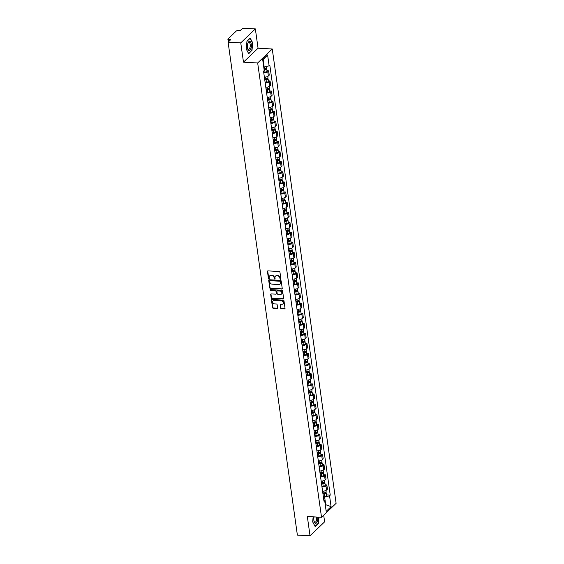 <?xml version="1.0" encoding="UTF-8"?>
<svg xmlns="http://www.w3.org/2000/svg" width="564" height="564" viewBox="0 0 564 564"><rect width="100%" height="100%" fill="white"/><g stroke="black" fill="none" stroke-linecap="round" stroke-linejoin="round"><path stroke-width="0.85" d="M280.519 279.349A0.486 0.395 -133.8 0 0 280.893 278.926L279.948 272.179A0.691 0.571 -133.8 0 0 279.236 271.51L267.985 270.882A0.691 0.571 -133.8 0 0 267.449 271.481L268.401 278.228A0.486 0.395 -133.8 0 0 269.275 278.278L269.155 277.403A2.221 1.819 -133.8 0 1 269.62 275.916A2.221 1.819 -133.8 0 1 270.868 275.486L271.806 275.535A2.221 1.819 -133.8 0 1 274.09 277.678L274.21 278.553A0.486 0.395 -133.8 0 0 275.084 278.602L274.964 277.728A2.221 1.819 -133.8 0 1 275.429 276.24A2.221 1.819 -133.8 0 1 276.677 275.81L277.615 275.859A2.221 1.819 -133.8 0 1 279.899 278.003L280.019 278.877A0.486 0.395 -133.8 0 0 280.519 279.349M275.584 276.113A2.221 1.819 -133.8 0 1 275.718 275.958A2.221 1.819 -133.8 0 1 276.966 275.528L277.904 275.584A2.221 1.819 -133.8 0 1 280.188 277.728L280.315 278.602A0.486 0.395 -133.8 0 0 280.893 279.067M267.773 270.903A0.691 0.571 -133.8 0 0 267.745 271.199L268.69 277.953A0.486 0.395 -133.8 0 0 269.275 278.419M269.775 275.789A2.221 1.819 -133.8 0 1 269.909 275.634A2.221 1.819 -133.8 0 1 271.157 275.204L272.095 275.26A2.221 1.819 -133.8 0 1 274.379 277.403L274.506 278.278A0.486 0.395 -133.8 0 0 275.084 278.743M280.618 308.057A0.691 0.571 -133.8 0 0 281.337 308.727L284.489 308.903A0.691 0.571 -133.8 0 0 285.024 308.304L283.974 300.802A0.691 0.571 -133.8 0 0 283.255 300.133L272.01 299.505A0.691 0.571 -133.8 0 0 271.474 300.104L272.532 307.606A0.691 0.571 -133.8 0 0 273.244 308.275L277.058 308.487A0.691 0.571 -133.8 0 0 277.587 307.888L277.135 304.68A0.691 0.571 -133.8 0 0 276.423 304.01L274.534 303.904A1.854 1.523 -133.8 0 1 274.055 300.506L281.457 300.915A1.854 1.523 -133.8 0 1 281.937 304.313L280.703 304.25A0.691 0.571 -133.8 0 0 280.167 304.849L280.618 308.057L280.914 307.775A0.691 0.571 -133.8 0 0 281.626 308.445L284.778 308.621A0.691 0.571 -133.8 0 0 284.996 308.593M243.479 62.174L258.058 48.201L255.351 28.905L240.765 42.878L243.479 62.174L257.67 62.964L321.522 517.301L307.331 516.511L310.038 535.8L297.376 535.095L228.103 42.173L230.683 39.699L228.709 39.593L228.956 41.355M240.765 42.878L228.103 42.173M281.711 289.142A0.691 0.571 -133.8 0 0 282.247 288.542L281.196 281.041A0.691 0.571 -133.8 0 0 280.477 280.371L269.232 279.744A0.691 0.571 -133.8 0 0 268.697 280.343L269.754 287.844A0.691 0.571 -133.8 0 0 270.466 288.514L282 288.86A0.691 0.571 -133.8 0 0 282.219 288.831M282.585 290.925L283.636 298.419A0.691 0.571 -133.8 0 1 283.1 299.019L271.855 298.391A0.691 0.571 -133.8 0 1 271.143 297.721L270.692 294.514A0.691 0.571 -133.8 0 1 271.228 293.914L275.789 294.168A0.691 0.571 -133.8 0 0 276.325 293.569L276.022 291.44A0.691 0.571 -133.8 0 0 275.31 290.77L270.558 290.502A0.486 0.395 -133.8 0 1 270.438 289.614L281.866 290.256A0.691 0.571 -133.8 0 1 282.585 290.925M255.351 28.905L242.682 28.2L240.102 30.675L238.128 30.562A1.41 0.536 -8 0 0 236.274 31.048L228.018 38.958A1.41 0.536 -8 0 0 227.891 39.226A1.41 0.536 -8 0 0 228.709 39.593M258.058 48.201L272.257 48.99L336.109 503.328L321.522 517.301M310.038 535.8L324.624 521.827L323.694 515.221M264.375 77.12A3.25 1.227 -8 0 0 268.365 75.985L267.766 71.713A3.25 1.227 172 0 1 263.776 72.848M267.766 71.713L268.654 70.86L266.976 70.768M268.365 75.985L269.254 75.132L268.654 70.86M268.393 80.864L270.071 80.962L269.183 81.815A3.25 1.227 172 0 1 265.193 82.943M265.792 87.216A3.25 1.227 -8 0 0 269.782 86.088L270.671 85.234L270.071 80.962M269.811 90.966L271.495 91.058L270.6 91.911A3.25 1.227 172 0 1 266.617 93.046M267.216 97.318A3.25 1.227 -8 0 0 271.206 96.183L272.095 95.33L271.495 91.058M271.235 101.062L272.913 101.16L272.024 102.013A3.25 1.227 172 0 1 268.034 103.142M268.633 107.414A3.25 1.227 -8 0 0 272.623 106.286L273.512 105.433L272.913 101.16M272.652 111.164L274.33 111.256L273.441 112.109A3.25 1.227 172 0 1 269.451 113.244M270.05 117.516A3.25 1.227 -8 0 0 274.041 116.381L274.929 115.528L274.33 111.256M274.069 121.26L275.754 121.359L274.858 122.212A3.25 1.227 172 0 1 270.875 123.34M271.474 127.612A3.25 1.227 -8 0 0 275.465 126.484L276.353 125.631L275.754 121.359M275.493 131.363L277.171 131.454L276.282 132.307A3.25 1.227 172 0 1 272.292 133.442M272.891 137.715A3.25 1.227 -8 0 0 276.882 136.58L277.77 135.727L277.171 131.454M276.91 141.458L278.588 141.557L277.699 142.41A3.25 1.227 172 0 1 273.709 143.538M274.308 147.81A3.25 1.227 -8 0 0 278.299 146.682L279.187 145.829L278.588 141.557M278.327 151.561L280.012 151.653L279.117 152.506A3.25 1.227 172 0 1 275.133 153.641M275.733 157.913A3.25 1.227 -8 0 0 279.723 156.778L280.611 155.925L280.012 151.653M279.751 161.656L281.429 161.755L280.541 162.608A3.25 1.227 172 0 1 276.55 163.736M277.15 168.009A3.25 1.227 -8 0 0 281.14 166.881L282.028 166.028L281.429 161.755M281.168 171.759L282.846 171.851L281.958 172.704A3.25 1.227 172 0 1 277.967 173.839M278.567 178.111A3.25 1.227 -8 0 0 282.557 176.976L283.445 176.123L282.846 171.851M282.585 181.862L284.27 181.953L283.375 182.806A3.25 1.227 172 0 1 279.392 183.934M279.991 188.207A3.25 1.227 -8 0 0 283.981 187.079L284.869 186.226L284.27 181.953M284.009 191.957L285.687 192.049L284.799 192.902A3.25 1.227 172 0 1 280.809 194.037M281.408 198.309A3.25 1.227 -8 0 0 285.398 197.174L286.286 196.321L285.687 192.049M285.426 202.06L287.104 202.152L286.216 203.005A3.25 1.227 172 0 1 282.226 204.133M282.825 208.405A3.25 1.227 -8 0 0 286.815 207.277L287.703 206.424L287.104 202.152M286.843 212.156L288.528 212.247L287.633 213.1A3.25 1.227 172 0 1 283.643 214.235M284.249 218.508A3.25 1.227 -8 0 0 288.239 217.373L289.128 216.52L288.528 212.247M288.267 222.258L289.945 222.35L289.057 223.203A3.25 1.227 172 0 1 285.067 224.331M285.666 228.603A3.25 1.227 -8 0 0 289.656 227.475L290.545 226.622L289.945 222.35M289.684 232.354L291.362 232.446L290.474 233.299A3.25 1.227 172 0 1 286.484 234.434M287.083 238.706A3.25 1.227 -8 0 0 291.073 237.571L291.962 236.718L291.362 232.446M291.102 242.457L292.786 242.548L291.891 243.401A3.25 1.227 172 0 1 287.901 244.529M288.507 248.802A3.25 1.227 -8 0 0 292.497 247.674L293.386 246.821L292.786 242.548M292.526 252.552L294.204 252.644L293.315 253.497A3.25 1.227 172 0 1 289.325 254.632M289.924 258.904A3.25 1.227 -8 0 0 293.914 257.769L294.803 256.923L294.204 252.644M293.943 262.655L295.621 262.746L294.732 263.599A3.25 1.227 172 0 1 290.742 264.727M291.341 269A3.25 1.227 -8 0 0 295.332 267.872L296.22 267.019L295.621 262.746M295.36 272.75L297.045 272.842L296.149 273.695A3.25 1.227 172 0 1 292.159 274.83M292.765 279.102A3.25 1.227 -8 0 0 296.756 277.967L297.644 277.121L297.045 272.842M296.777 282.853L298.462 282.945L297.573 283.798A3.25 1.227 172 0 1 293.583 284.926M294.182 289.198A3.25 1.227 -8 0 0 298.173 288.07L299.061 287.217L298.462 282.945M298.201 292.949L299.879 293.047L298.99 293.893A3.25 1.227 172 0 1 295 295.028M295.599 299.301A3.25 1.227 -8 0 0 299.59 298.166L300.478 297.32L299.879 293.047M299.618 303.051L301.303 303.143L300.408 303.996A3.25 1.227 172 0 1 296.417 305.124M297.024 309.403A3.25 1.227 -8 0 0 301.007 308.268L301.902 307.415L301.303 303.143M301.035 313.147L302.72 313.246L301.832 314.092A3.25 1.227 172 0 1 297.841 315.227M298.441 319.499A3.25 1.227 -8 0 0 302.431 318.364L303.319 317.518L302.72 313.246M302.459 323.25L304.137 323.341L303.249 324.194A3.25 1.227 172 0 1 299.258 325.322M299.858 329.602A3.25 1.227 -8 0 0 303.848 328.467L304.736 327.613L304.137 323.341M303.876 333.345L305.554 333.444L304.666 334.29A3.25 1.227 172 0 1 300.675 335.425M301.282 339.697A3.25 1.227 -8 0 0 305.265 338.569L306.16 337.716L305.554 333.444M305.293 343.448L306.978 343.539L306.09 344.392A3.25 1.227 172 0 1 302.1 345.528M302.699 349.8A3.25 1.227 -8 0 0 306.689 348.665L307.577 347.812L306.978 343.539M306.717 353.543L308.395 353.642L307.507 354.488A3.25 1.227 172 0 1 303.517 355.623M304.116 359.895A3.25 1.227 -8 0 0 308.106 358.767L308.994 357.914L308.395 353.642M308.134 363.646L309.812 363.738L308.924 364.591A3.25 1.227 172 0 1 304.934 365.726M305.54 369.998A3.25 1.227 -8 0 0 309.523 368.863L310.419 368.01L309.812 363.738M309.551 373.742L311.236 373.84L310.348 374.693A3.25 1.227 172 0 1 306.358 375.821M306.957 380.094A3.25 1.227 -8 0 0 310.947 378.966L311.836 378.113L311.236 373.84M310.976 383.844L312.653 383.936L311.765 384.789A3.25 1.227 172 0 1 307.775 385.924M308.374 390.196A3.25 1.227 -8 0 0 312.364 389.061L313.253 388.208L312.653 383.936M312.393 393.94L314.07 394.039L313.182 394.892A3.25 1.227 172 0 1 309.192 396.02M309.798 400.292A3.25 1.227 -8 0 0 313.781 399.164L314.677 398.311L314.07 394.039M313.81 404.043L315.495 404.134L314.606 404.987A3.25 1.227 172 0 1 310.616 406.122M311.215 410.395A3.25 1.227 -8 0 0 315.205 409.26L316.094 408.406L315.495 404.134M315.234 414.138L316.912 414.237L316.023 415.09A3.25 1.227 172 0 1 312.033 416.218M312.632 420.49A3.25 1.227 -8 0 0 316.623 419.362L317.511 418.509L316.912 414.237M316.651 424.241L318.329 424.332L317.44 425.185A3.25 1.227 172 0 1 313.45 426.321M314.056 430.593A3.25 1.227 -8 0 0 318.04 429.458L318.935 428.605L318.329 424.332M318.068 434.336L319.753 434.435L318.864 435.288A3.25 1.227 172 0 1 314.874 436.416M315.473 440.688A3.25 1.227 -8 0 0 319.464 439.56L320.352 438.707L319.753 434.435M319.492 444.439L321.17 444.531L320.281 445.384A3.25 1.227 172 0 1 316.291 446.519M316.89 450.791A3.25 1.227 -8 0 0 320.881 449.656L321.769 448.803L321.17 444.531M320.909 454.535L322.587 454.633L321.699 455.486A3.25 1.227 172 0 1 317.708 456.614M318.315 460.887A3.25 1.227 -8 0 0 322.298 459.759L323.193 458.906L322.587 454.633M322.326 464.637L324.011 464.729L323.123 465.582A3.25 1.227 172 0 1 319.132 466.717M319.732 470.989A3.25 1.227 -8 0 0 323.722 469.854L324.61 469.001L324.011 464.729M323.75 474.733L325.428 474.832L324.54 475.685A3.25 1.227 172 0 1 320.549 476.813M321.149 481.085A3.25 1.227 -8 0 0 325.139 479.957L326.027 479.104L325.428 474.832M325.167 484.836L326.845 484.927L325.957 485.78A3.25 1.227 172 0 1 321.966 486.915M322.566 491.188A3.25 1.227 -8 0 0 326.556 490.053L327.451 489.199L326.845 484.927M263.74 67.067L264.206 67.095L263.155 59.65L262.753 60.038M325.28 504.921L325.682 504.533L324.638 497.088L329.552 495.798L331.082 506.669L326.182 511.365L324.652 500.494L323.969 501.149L263.536 71.156L264.22 70.493L262.697 59.622L267.597 54.927L269.12 65.798L264.206 67.095M329.552 495.798L330.243 495.136L269.811 65.142L269.12 65.798M257.67 62.964L272.257 48.99M251.974 50.619L252.721 42.815L250.212 38.126L246.962 41.235L246.214 49.04L248.724 53.735L251.629 50.598M313.154 516.836L312.675 521.89L315.177 526.586L318.427 523.47L319.027 517.16M325.216 504.505L331.082 506.669M324.638 497.088L323.391 497.018M326.584 494.938L330.243 495.136M324.652 500.494L323.764 499.676M267.597 54.927L263.155 59.65M269.021 279.772A0.691 0.571 -133.8 0 0 268.993 280.061L270.043 287.562A0.691 0.571 -133.8 0 0 270.755 288.232L282 288.86M280.414 281.69A0.486 0.395 -133.8 0 0 279.92 281.224L270.043 280.675A0.486 0.395 -133.8 0 0 269.67 281.091L269.803 282.014A2.221 1.819 -133.8 0 0 272.088 284.157L278.835 284.538A2.221 1.819 -133.8 0 0 280.082 284.101A2.221 1.819 -133.8 0 0 280.548 282.613L280.71 281.415A0.486 0.395 -133.8 0 0 280.209 280.942L279.92 281.224M269.966 280.675A0.486 0.395 -133.8 0 1 270.339 280.393L280.209 280.942M280.216 283.953A2.221 1.819 -133.8 0 0 280.371 283.826A2.221 1.819 -133.8 0 0 280.837 282.331L280.548 282.613M280.71 281.415L280.837 282.331M271.009 293.943A0.691 0.571 -133.8 0 0 270.981 294.232L271.432 297.447A0.691 0.571 -133.8 0 0 272.144 298.116L283.389 298.744A0.691 0.571 -133.8 0 0 283.607 298.716M276.289 293.858A0.691 0.571 -133.8 0 0 276.614 293.287L276.311 291.158A0.691 0.571 -133.8 0 0 275.599 290.488L270.558 290.502M270.353 289.614A0.486 0.395 -133.8 0 0 270.854 290.227M280.519 294.429A1.854 1.523 -133.8 0 0 280.04 291.031L277.432 290.89A0.691 0.571 -133.8 0 0 276.896 291.489L277.199 293.618A0.691 0.571 -133.8 0 0 277.911 294.288L280.519 294.429M281.697 293.922A1.854 1.523 -133.8 0 0 280.329 290.756L280.04 291.031M277.22 290.918A0.691 0.571 -133.8 0 1 277.721 290.608L280.329 290.756M280.491 304.278A0.691 0.571 -133.8 0 0 280.463 304.567L280.914 307.775M283.114 303.806A1.854 1.523 -133.8 0 0 281.753 300.633L281.457 300.915M273.173 300.739A1.854 1.523 -133.8 0 1 274.351 300.224L281.753 300.633M271.799 299.533A0.691 0.571 -133.8 0 0 271.77 299.829L272.821 307.324A0.691 0.571 -133.8 0 0 273.533 307.993L277.347 308.212A0.691 0.571 -133.8 0 0 277.558 308.184M264.079 69.457L265.792 68.963L265.566 68.491M264.128 69.809L264.671 69.774A1.762 0.67 -8 0 0 266.702 68.836A1.762 0.67 -8 0 0 265.841 68.392M263.684 72.178L264.995 72.107A1.762 0.67 -8 0 0 267.033 71.163L266.702 68.836M265.277 68.568L265.383 69.301M263.973 68.709L264.516 68.674A1.762 0.67 -8 0 0 266.546 67.729L266.377 66.524M264.727 79.602L266.236 79.51L267.209 79.059L266.991 78.586M264.777 79.947L266.088 79.876A1.762 0.67 -8 0 0 268.119 78.932A1.762 0.67 -8 0 0 267.258 78.495M265.101 82.281L266.419 82.203A1.762 0.67 -8 0 0 268.45 81.265L268.119 78.932M266.702 78.664L266.8 79.404M264.622 78.847L265.933 78.777A1.762 0.67 -8 0 0 267.963 77.832L267.766 76.394M266.145 89.697L267.653 89.613L268.633 89.161L268.408 88.689M266.194 90.05L267.505 89.972A1.762 0.67 -8 0 0 269.543 89.034A1.762 0.67 -8 0 0 268.683 88.59M266.518 92.383L267.837 92.306A1.762 0.67 -8 0 0 269.867 91.361L269.543 89.034M268.119 88.767L268.224 89.5M266.039 88.95L267.35 88.872A1.762 0.67 -8 0 0 269.388 87.928L269.183 86.496M247.878 43.181A4.59 1.974 93.2 0 0 247.864 43.238A4.59 1.974 93.2 0 0 247.575 48.419A4.59 1.974 93.2 0 0 250.804 48.659A4.59 1.974 93.2 0 0 250.684 42.244A4.59 1.974 93.2 0 0 247.878 43.181M247.497 48.067A3.476 1.495 93.2 0 0 248.569 49.357A3.476 1.495 93.2 0 0 249.866 47.961A3.476 1.495 93.2 0 0 250.176 44.366A3.476 1.495 93.2 0 0 248.957 42.42A3.476 1.495 93.2 0 0 247.751 43.576M246.954 41.341L250.063 38.359L252.489 42.906L251.763 50.464L248.618 53.481L246.221 48.997M314.085 516.885A4.59 1.974 93.2 0 0 314.028 521.277A4.59 1.974 93.2 0 0 317.257 521.51A4.59 1.974 93.2 0 0 317.708 517.089M313.951 520.924A3.476 1.495 93.2 0 0 315.022 522.208A3.476 1.495 93.2 0 0 316.319 520.812A3.476 1.495 93.2 0 0 316.594 517.026M318.808 517.146L318.223 523.314L315.072 526.332L312.675 521.848M267.562 99.8L269.077 99.708L270.05 99.257L269.825 98.785M267.611 100.145L268.929 100.075A1.762 0.67 -8 0 0 270.96 99.13A1.762 0.67 -8 0 0 270.1 98.693M267.942 102.479L269.254 102.401A1.762 0.67 -8 0 0 271.291 101.464L270.96 99.13M269.536 98.862L269.641 99.602M267.456 99.045L268.774 98.975A1.762 0.67 -8 0 0 270.805 98.03L270.607 96.599M268.986 109.895L270.494 109.811L271.467 109.36L271.249 108.887M269.035 110.248L270.346 110.17A1.762 0.67 -8 0 0 272.377 109.233A1.762 0.67 -8 0 0 271.517 108.789M269.359 112.581L270.678 112.504A1.762 0.67 -8 0 0 272.708 111.559L272.377 109.233M270.96 108.965L271.058 109.698M268.88 109.148L270.191 109.071A1.762 0.67 -8 0 0 272.222 108.133L272.024 106.695M270.403 119.998L271.911 119.906L272.891 119.455L272.666 118.983M270.452 120.343L271.763 120.273A1.762 0.67 -8 0 0 273.801 119.328A1.762 0.67 -8 0 0 272.941 118.891M270.776 122.677L272.095 122.599A1.762 0.67 -8 0 0 274.125 121.662L273.801 119.328M272.377 119.06L272.482 119.801M270.297 119.244L271.608 119.173A1.762 0.67 -8 0 0 273.646 118.228L273.441 116.797M271.82 130.094L273.336 130.009L274.308 129.558L274.083 129.085M271.869 130.446L273.188 130.369A1.762 0.67 -8 0 0 275.218 129.431A1.762 0.67 -8 0 0 274.358 128.987M272.2 132.78L273.512 132.702A1.762 0.67 -8 0 0 275.549 131.757L275.218 129.431M273.794 129.163L273.9 129.903M271.714 129.346L273.032 129.269A1.762 0.67 -8 0 0 275.063 128.331L274.865 126.893M273.244 140.196L274.753 140.105L275.726 139.653L275.507 139.181M273.293 140.549L274.605 140.471A1.762 0.67 -8 0 0 276.635 139.527A1.762 0.67 -8 0 0 275.775 139.089M273.618 142.875L274.936 142.798A1.762 0.67 -8 0 0 276.966 141.86L276.635 139.527M275.218 139.259L275.317 139.999M273.138 139.442L274.449 139.371A1.762 0.67 -8 0 0 276.48 138.427L276.282 136.996M274.661 150.292L276.17 150.207L277.15 149.756L276.924 149.284M274.71 150.644L276.022 150.567A1.762 0.67 -8 0 0 278.059 149.629A1.762 0.67 -8 0 0 277.199 149.185M275.035 152.978L276.353 152.9A1.762 0.67 -8 0 0 278.383 151.956L278.059 149.629M276.635 149.361L276.741 150.102M274.555 149.545L275.866 149.467A1.762 0.67 -8 0 0 277.904 148.529L277.699 147.091M276.078 160.395L277.594 160.31L278.567 159.852L278.341 159.379M276.127 160.747L277.446 160.669A1.762 0.67 -8 0 0 279.476 159.725A1.762 0.67 -8 0 0 278.616 159.288M276.459 163.074L277.77 163.003A1.762 0.67 -8 0 0 279.8 162.058L279.476 159.725M278.052 159.457L278.158 160.197M275.972 159.64L277.291 159.57A1.762 0.67 -8 0 0 279.321 158.625L279.117 157.194M277.495 170.49L279.011 170.406L279.984 169.954L279.765 169.482M277.544 170.843L278.863 170.765A1.762 0.67 -8 0 0 280.893 169.827A1.762 0.67 -8 0 0 280.033 169.383M277.876 173.176L279.187 173.099A1.762 0.67 -8 0 0 281.224 172.154L280.893 169.827M279.476 169.56L279.575 170.3M277.396 169.743L278.708 169.665A1.762 0.67 -8 0 0 280.738 168.728L280.541 167.289M278.919 180.593L280.428 180.508L281.408 180.05L281.182 179.578M278.968 180.945L280.28 180.868A1.762 0.67 -8 0 0 282.317 179.923A1.762 0.67 -8 0 0 281.457 179.486M279.293 183.272L280.611 183.201A1.762 0.67 -8 0 0 282.642 182.257L282.317 179.923M280.893 179.655L280.999 180.395M278.813 179.838L280.125 179.768A1.762 0.67 -8 0 0 282.162 178.823L281.958 177.392M280.336 190.688L281.852 190.604L282.825 190.153L282.599 189.68M280.386 191.041L281.704 190.963A1.762 0.67 -8 0 0 283.734 190.026A1.762 0.67 -8 0 0 282.874 189.582M280.717 193.374L282.028 193.297A1.762 0.67 -8 0 0 284.059 192.352L283.734 190.026M282.31 189.758L282.416 190.498M280.23 189.941L281.549 189.864A1.762 0.67 -8 0 0 283.579 188.926L283.375 187.488M281.753 200.791L283.269 200.706L284.242 200.248L283.755 200.037L284.023 199.776M281.803 201.144L283.121 201.066A1.762 0.67 -8 0 0 285.151 200.121A1.762 0.67 -8 0 0 284.291 199.684M282.134 203.47L283.445 203.4A1.762 0.67 -8 0 0 285.483 202.455L285.151 200.121M283.734 199.853L283.833 200.594M281.655 200.044L282.966 199.966A1.762 0.67 -8 0 0 284.996 199.022L284.799 197.59M283.177 210.887L284.686 210.802L285.666 210.351L285.44 209.878M283.227 211.239L284.538 211.169A1.762 0.67 -8 0 0 286.575 210.224A1.762 0.67 -8 0 0 285.715 209.78M283.551 213.573L284.869 213.495A1.762 0.67 -8 0 0 286.9 212.55L286.575 210.224M285.151 209.956L285.257 210.696M283.072 210.139L284.383 210.062A1.762 0.67 -8 0 0 286.42 209.124L286.216 207.686M284.594 220.989L286.11 220.905L287.083 220.446L286.857 219.981M284.644 221.342L285.962 221.264A1.762 0.67 -8 0 0 287.993 220.32A1.762 0.67 -8 0 0 287.132 219.882M284.975 223.668L286.286 223.598A1.762 0.67 -8 0 0 288.317 222.653L287.993 220.32M286.568 220.059L286.674 220.792M284.489 220.242L285.807 220.164A1.762 0.67 -8 0 0 287.837 219.22L287.633 217.789M286.011 231.085L287.527 231L288.5 230.549L288.282 230.077M286.061 231.437L287.379 231.367A1.762 0.67 -8 0 0 289.41 230.422A1.762 0.67 -8 0 0 288.549 229.978M286.392 233.771L287.703 233.693A1.762 0.67 -8 0 0 289.741 232.749L289.41 230.422M287.993 230.154L288.091 230.895M285.913 230.338L287.224 230.26A1.762 0.67 -8 0 0 289.254 229.322L289.057 227.884M287.436 241.188L288.944 241.103L289.924 240.645L289.699 240.179M287.485 241.54L288.796 241.462A1.762 0.67 -8 0 0 290.834 240.518A1.762 0.67 -8 0 0 289.974 240.081M287.809 243.867L289.128 243.796A1.762 0.67 -8 0 0 291.158 242.851L290.834 240.518M289.41 240.257L289.515 240.99M287.33 240.44L288.641 240.363A1.762 0.67 -8 0 0 290.679 239.418L290.474 237.987M288.853 251.283L290.368 251.199L291.341 250.747L291.116 250.275M288.902 251.636L290.22 251.565A1.762 0.67 -8 0 0 292.251 250.62A1.762 0.67 -8 0 0 291.391 250.176M289.233 253.969L290.545 253.892A1.762 0.67 -8 0 0 292.575 252.947L292.251 250.62M290.827 250.353L290.932 251.093M288.747 250.536L290.065 250.458A1.762 0.67 -8 0 0 292.096 249.521L291.891 248.082M290.27 261.386L291.785 261.301L292.758 260.843L292.54 260.378M290.319 261.738L291.637 261.661A1.762 0.67 -8 0 0 293.668 260.716A1.762 0.67 -8 0 0 292.808 260.279M290.65 264.065L291.962 263.994A1.762 0.67 -8 0 0 293.999 263.05L293.668 260.716M292.244 260.455L292.349 261.188M290.164 260.638L291.482 260.561A1.762 0.67 -8 0 0 293.513 259.616L293.315 258.185M291.694 271.481L293.202 271.397L294.182 270.946L293.957 270.473M291.743 271.834L293.054 271.763A1.762 0.67 -8 0 0 295.092 270.819A1.762 0.67 -8 0 0 294.232 270.375M292.067 274.167L293.386 274.09A1.762 0.67 -8 0 0 295.416 273.145L295.092 270.819M293.668 270.551L293.773 271.291M291.588 270.734L292.899 270.664A1.762 0.67 -8 0 0 294.937 269.719L294.732 268.281M293.111 281.584L294.627 281.499L295.599 281.041L295.374 280.576M293.16 281.937L294.478 281.859A1.762 0.67 -8 0 0 296.509 280.914A1.762 0.67 -8 0 0 295.649 280.477M293.491 284.263L294.803 284.193A1.762 0.67 -8 0 0 296.833 283.248L296.509 280.914M295.085 280.653L295.191 281.387M293.005 280.837L294.323 280.759A1.762 0.67 -8 0 0 296.354 279.814L296.149 278.383M294.528 291.68L296.044 291.595L297.017 291.144L296.798 290.671M294.577 292.032L295.896 291.962A1.762 0.67 -8 0 0 297.926 291.017A1.762 0.67 -8 0 0 297.066 290.573M294.909 294.366L296.22 294.288A1.762 0.67 -8 0 0 298.257 293.343L297.926 291.017M296.502 290.749L296.608 291.489M294.422 290.932L295.74 290.862A1.762 0.67 -8 0 0 297.771 289.917L297.573 288.479M295.952 301.782L297.461 301.698L298.441 301.246L298.215 300.774M296.001 302.135L297.313 302.057A1.762 0.67 -8 0 0 299.35 301.113A1.762 0.67 -8 0 0 298.49 300.675M296.326 304.461L297.644 304.391A1.762 0.67 -8 0 0 299.674 303.446L299.35 301.113M297.926 300.852L298.032 301.585M295.846 301.035L297.157 300.957A1.762 0.67 -8 0 0 299.195 300.013L298.99 298.582M297.369 311.878L298.885 311.793L299.858 311.342L299.632 310.87M297.418 312.23L298.737 312.16A1.762 0.67 -8 0 0 300.767 311.215A1.762 0.67 -8 0 0 299.907 310.771M297.75 314.564L299.061 314.486A1.762 0.67 -8 0 0 301.091 313.549L300.767 311.215M299.343 310.947L299.449 311.688M297.263 311.131L298.582 311.06A1.762 0.67 -8 0 0 300.612 310.115L300.408 308.677M298.786 321.981L300.302 321.896L301.275 321.445L301.056 320.972M298.835 322.333L300.154 322.255A1.762 0.67 -8 0 0 302.184 321.311A1.762 0.67 -8 0 0 301.324 320.874M299.167 324.66L300.478 324.589A1.762 0.67 -8 0 0 302.515 323.644L302.184 321.311M300.76 321.05L300.866 321.783M298.68 321.233L299.999 321.156A1.762 0.67 -8 0 0 302.029 320.211L301.832 318.78M300.21 332.076L301.719 331.992L302.699 331.54L302.473 331.068M300.259 332.429L301.571 332.358A1.762 0.67 -8 0 0 303.608 331.413A1.762 0.67 -8 0 0 302.748 330.976M300.584 334.762L301.902 334.685A1.762 0.67 -8 0 0 303.933 333.747L303.608 331.413M302.184 331.146L302.283 331.886M300.104 331.329L301.416 331.258A1.762 0.67 -8 0 0 303.453 330.314L303.249 328.875M301.627 342.179L303.143 342.094L304.116 341.643L303.89 341.171M301.677 342.531L302.995 342.454A1.762 0.67 -8 0 0 305.025 341.509A1.762 0.67 -8 0 0 304.165 341.072M302.008 344.858L303.319 344.787A1.762 0.67 -8 0 0 305.35 343.843L305.025 341.509M303.601 341.248L303.707 341.981M301.521 341.431L302.84 341.354A1.762 0.67 -8 0 0 304.87 340.409L304.666 338.978M303.044 352.281L304.56 352.19L305.533 351.739L305.314 351.266M303.094 352.627L304.412 352.556A1.762 0.67 -8 0 0 306.442 351.612A1.762 0.67 -8 0 0 305.582 351.175M303.425 354.96L304.736 354.883A1.762 0.67 -8 0 0 306.774 353.945L306.442 351.612M305.018 351.344L305.124 352.084M302.938 351.527L304.257 351.457A1.762 0.67 -8 0 0 306.287 350.512L306.09 349.074M304.468 362.377L305.977 362.292L306.957 361.841L306.731 361.369M304.518 362.73L305.829 362.652A1.762 0.67 -8 0 0 307.866 361.707A1.762 0.67 -8 0 0 307.006 361.27M304.842 365.056L306.16 364.986A1.762 0.67 -8 0 0 308.191 364.041L307.866 361.707M306.442 361.446L306.541 362.18M304.363 361.63L305.674 361.552A1.762 0.67 -8 0 0 307.711 360.607L307.507 359.176M305.885 372.48L307.401 372.388L308.374 371.937L308.148 371.464M305.935 372.825L307.253 372.755A1.762 0.67 -8 0 0 309.283 371.81A1.762 0.67 -8 0 0 308.423 371.373M306.259 375.159L307.577 375.081A1.762 0.67 -8 0 0 309.608 374.144L309.283 371.81M307.859 371.542L307.965 372.282M305.78 371.725L307.098 371.655A1.762 0.67 -8 0 0 309.128 370.71L308.924 369.272M307.302 382.575L308.818 382.491L309.791 382.039L309.573 381.567M307.352 382.928L308.67 382.85A1.762 0.67 -8 0 0 310.701 381.913A1.762 0.67 -8 0 0 309.84 381.468M307.683 385.254L308.994 385.184A1.762 0.67 -8 0 0 311.032 384.239L310.701 381.913M309.276 381.645L309.382 382.378M307.197 381.828L308.515 381.75A1.762 0.67 -8 0 0 310.545 380.806L310.348 379.375M308.727 392.678L310.235 392.586L311.215 392.135L310.99 391.663M308.776 393.023L310.087 392.953A1.762 0.67 -8 0 0 312.125 392.008A1.762 0.67 -8 0 0 311.265 391.571M309.1 395.357L310.419 395.279A1.762 0.67 -8 0 0 312.449 394.342L312.125 392.008M310.701 391.74L310.799 392.481M308.621 391.924L309.932 391.853A1.762 0.67 -8 0 0 311.97 390.908L311.765 389.47M310.144 402.774L311.659 402.689L312.632 402.238L312.407 401.765M310.193 403.126L311.511 403.048A1.762 0.67 -8 0 0 313.542 402.111A1.762 0.67 -8 0 0 312.682 401.667M310.517 405.46L311.836 405.382A1.762 0.67 -8 0 0 313.866 404.437L313.542 402.111M312.118 401.843L312.223 402.576M310.038 402.026L311.356 401.949A1.762 0.67 -8 0 0 313.387 401.004L313.182 399.573M311.561 412.876L313.076 412.785L314.049 412.333L313.831 411.861M311.61 413.222L312.928 413.151A1.762 0.67 -8 0 0 314.959 412.206A1.762 0.67 -8 0 0 314.099 411.769M311.941 415.555L313.253 415.478A1.762 0.67 -8 0 0 315.29 414.54L314.959 412.206M313.535 411.939L313.64 412.679M311.455 412.122L312.773 412.051A1.762 0.67 -8 0 0 314.804 411.107L314.606 409.675M312.985 422.972L314.493 422.887L315.473 422.436L315.248 421.964M313.034 423.324L314.345 423.247A1.762 0.67 -8 0 0 316.383 422.309A1.762 0.67 -8 0 0 315.523 421.865M313.358 425.658L314.677 425.58A1.762 0.67 -8 0 0 316.707 424.636L316.383 422.309M314.959 422.041L315.057 422.774M312.879 422.224L314.19 422.147A1.762 0.67 -8 0 0 316.228 421.202L316.023 419.771M314.402 433.074L315.918 432.983L316.89 432.532L316.665 432.059M314.451 433.42L315.769 433.349A1.762 0.67 -8 0 0 317.8 432.405A1.762 0.67 -8 0 0 316.94 431.968M314.775 435.753L316.094 435.676A1.762 0.67 -8 0 0 318.124 434.738L317.8 432.405M316.376 432.137L316.482 432.877M314.296 432.32L315.614 432.25A1.762 0.67 -8 0 0 317.645 431.305L317.44 429.874M315.819 443.17L317.335 443.085L318.308 442.634L318.089 442.162M315.868 443.523L317.187 443.445A1.762 0.67 -8 0 0 319.217 442.507A1.762 0.67 -8 0 0 318.357 442.063M316.2 445.856L317.511 445.779A1.762 0.67 -8 0 0 319.548 444.834L319.217 442.507M317.793 442.239L317.899 442.98M315.713 442.423L317.031 442.345A1.762 0.67 -8 0 0 319.062 441.408L318.864 439.969M317.243 453.273L318.752 453.181L319.732 452.73L319.506 452.257M317.292 453.625L318.604 453.548A1.762 0.67 -8 0 0 320.641 452.603A1.762 0.67 -8 0 0 319.781 452.166M317.617 455.952L318.935 455.874A1.762 0.67 -8 0 0 320.965 454.936L320.641 452.603M319.217 452.335L319.316 453.075M317.137 452.518L318.448 452.448A1.762 0.67 -8 0 0 320.486 451.503L320.281 450.072M318.66 463.368L320.176 463.284L321.149 462.832L320.923 462.36M318.709 463.721L320.028 463.643A1.762 0.67 -8 0 0 322.058 462.706A1.762 0.67 -8 0 0 321.198 462.261M319.034 466.054L320.352 465.977A1.762 0.67 -8 0 0 322.382 465.032L322.058 462.706M320.634 462.438L320.74 463.178M318.554 462.621L319.873 462.543A1.762 0.67 -8 0 0 321.903 461.606L321.699 460.168M320.077 473.471L321.593 473.379L322.566 472.928L322.347 472.456M320.126 473.823L321.445 473.746A1.762 0.67 -8 0 0 323.475 472.801A1.762 0.67 -8 0 0 322.615 472.364M320.458 476.15L321.769 476.079A1.762 0.67 -8 0 0 323.806 475.135L323.475 472.801M322.051 472.533L322.157 473.274M319.971 472.717L321.29 472.646A1.762 0.67 -8 0 0 323.32 471.701L323.123 470.27M321.501 483.567L323.01 483.482L323.99 483.031L323.764 482.558M321.55 483.919L322.862 483.841A1.762 0.67 -8 0 0 324.892 482.904A1.762 0.67 -8 0 0 324.032 482.46M321.875 486.253L323.193 486.175A1.762 0.67 -8 0 0 325.224 485.23L324.892 482.904M323.475 482.636L323.574 483.376M321.395 482.819L322.707 482.742A1.762 0.67 -8 0 0 324.744 481.804L324.54 480.366M322.918 493.669L324.427 493.585L325.407 493.126L325.181 492.654M322.968 494.022L324.279 493.944A1.762 0.67 -8 0 0 326.316 492.999A1.762 0.67 -8 0 0 325.456 492.562M323.292 496.348L324.61 496.278A1.762 0.67 -8 0 0 326.641 495.333L326.316 492.999M324.892 492.732L324.998 493.472M322.812 492.915L324.131 492.844A1.762 0.67 -8 0 0 326.161 491.9L325.957 490.469M325.139 479.957L324.54 475.685M323.722 469.854L323.123 465.582M322.298 459.759L321.699 455.486M320.881 449.656L320.281 445.384M319.464 439.56L318.864 435.288M318.04 429.458L317.44 425.185M316.623 419.362L316.023 415.09M315.205 409.26L314.606 404.987M313.781 399.164L313.182 394.892M312.364 389.061L311.765 384.789M310.947 378.966L310.348 374.693M309.523 368.863L308.924 364.591M308.106 358.767L307.507 354.488M306.689 348.665L306.09 344.392M305.265 338.569L304.666 334.29M303.848 328.467L303.249 324.194M302.431 318.364L301.832 314.092M301.007 308.268L300.408 303.996M299.59 298.166L298.99 293.893M298.173 288.07L297.573 283.798M296.756 277.967L296.149 273.695M295.332 267.872L294.732 263.599M293.914 257.769L293.315 253.497M292.497 247.674L291.891 243.401M291.073 237.571L290.474 233.299M289.656 227.475L289.057 223.203M288.239 217.373L287.633 213.1M286.815 207.277L286.216 203.005M285.398 197.174L284.799 192.902M283.981 187.079L283.375 182.806M282.557 176.976L281.958 172.704M281.14 166.881L280.541 162.608M279.723 156.778L279.117 152.506M278.299 146.682L277.699 142.41M276.882 136.58L276.282 132.307M275.465 126.484L274.858 122.212M274.041 116.381L273.441 112.109M272.623 106.286L272.024 102.013M271.206 96.183L270.6 91.911M269.782 86.088L269.183 81.815M326.556 490.053L325.957 485.78M264.671 69.774L264.995 72.107M264.29 67.074L264.516 68.674M266.088 79.876L266.419 82.203M265.686 77.028L265.933 78.777M267.505 89.972L267.837 92.306M267.11 87.124L267.35 88.872M268.929 100.075L269.254 102.401M268.527 97.227L268.774 98.975M270.346 110.17L270.678 112.504M269.944 107.322L270.191 109.071M271.763 120.273L272.095 122.599M271.369 117.425L271.608 119.173M273.188 130.369L273.512 132.702M272.786 127.52L273.032 129.269M274.605 140.471L274.936 142.798M274.203 137.623L274.449 139.371M276.022 150.567L276.353 152.9M275.627 147.719L275.866 149.467M277.446 160.669L277.77 163.003M277.044 157.821L277.291 159.57M278.863 170.765L279.187 173.099M278.461 167.917L278.708 169.665M280.28 180.868L280.611 183.201M279.885 178.02L280.125 179.768M281.704 190.963L282.028 193.297M281.302 188.115L281.549 189.864M283.121 201.066L283.445 203.4M282.719 198.218L282.966 199.966M284.538 211.169L284.869 213.495M284.143 208.313L284.383 210.062M285.962 221.264L286.286 223.598M285.56 218.416L285.807 220.164M287.379 231.367L287.703 233.693M286.977 228.512L287.224 230.26M288.796 241.462L289.128 243.796M288.401 238.614L288.641 240.363M290.22 251.565L290.545 253.892M289.818 248.71L290.065 250.458M291.637 261.661L291.962 263.994M291.236 258.813L291.482 260.561M293.054 271.763L293.386 274.09M292.653 268.908L292.899 270.664M294.478 281.859L294.803 284.193M294.077 279.011L294.323 280.759M295.896 291.962L296.22 294.288M295.494 289.106L295.74 290.862M297.313 302.057L297.644 304.391M296.911 299.209L297.157 300.957M298.737 312.16L299.061 314.486M298.335 309.305L298.582 311.06M300.154 322.255L300.478 324.589M299.752 319.407L299.999 321.156M301.571 332.358L301.902 334.685M301.169 329.503L301.416 331.258M302.995 342.454L303.319 344.787M302.593 339.606L302.84 341.354M304.412 352.556L304.736 354.883M304.01 349.701L304.257 351.457M305.829 362.652L306.16 364.986M305.427 359.804L305.674 361.552M307.253 372.755L307.577 375.081M306.851 369.906L307.098 371.655M308.67 382.85L308.994 385.184M308.268 380.002L308.515 381.75M310.087 392.953L310.419 395.279M309.685 390.105L309.932 391.853M311.511 403.048L311.836 405.382M311.109 400.2L311.356 401.949M312.928 413.151L313.253 415.478M312.526 410.303L312.773 412.051M314.345 423.247L314.677 425.58M313.944 420.399L314.19 422.147M315.769 433.349L316.094 435.676M315.368 430.501L315.614 432.25M317.187 443.445L317.511 445.779M316.785 440.597L317.031 442.345M318.604 453.548L318.935 455.874M318.202 450.699L318.448 452.448M320.028 463.643L320.352 465.977M319.626 460.795L319.873 462.543M321.445 473.746L321.769 476.079M321.043 470.898L321.29 472.646M322.862 483.841L323.193 486.175M322.46 480.993L322.707 482.742M324.279 493.944L324.61 496.278M323.884 491.096L324.131 492.844M228.279 41.997L227.891 39.226"/></g></svg>
